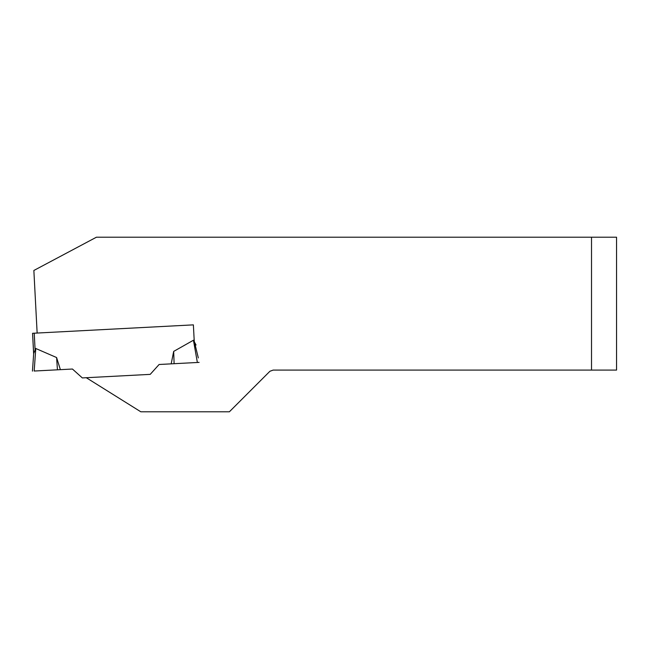 <?xml version="1.0" encoding="UTF-8"?>
<svg xmlns="http://www.w3.org/2000/svg" width="649" height="649" viewBox="0 0 649 649"><rect width="100%" height="100%" fill="white"/><g stroke="black" fill="none" stroke-linecap="round" stroke-linejoin="round"><path stroke-width="0.97" d="M196.047 345.017L193.443 340.222L173.681 351.409L171.182 363.854L174.11 363.7L159.11 364.487L150.211 374.368L86.285 377.718L140.825 411.799L229.373 411.799L269.903 371.277L273.18 370.084L616.55 370.084L616.55 237.201L96.433 237.201L33.862 270.471L37.139 333.051L193.378 324.865L194.238 341.163L198.318 357.932M591.515 237.201L591.515 370.084M37.139 333.051L32.555 333.294L33.683 353.527M32.555 333.294L33.643 354.046M33.683 353.518L35.768 348.489L56.593 357.542L60.381 369.662L34.186 371.033L35.768 348.489L33.683 353.518L32.45 371.123L33.683 353.518M194.238 341.163L193.443 340.222L194.238 341.163M86.285 377.718L82.334 377.929L72.445 369.03L60.381 369.662M56.593 357.542L57.445 369.816L34.186 371.033M199.105 362.393L197.369 362.483L193.443 340.222M173.681 351.409L174.11 363.7L197.369 362.483M34.227 333.205L35.078 349.503"/></g></svg>
